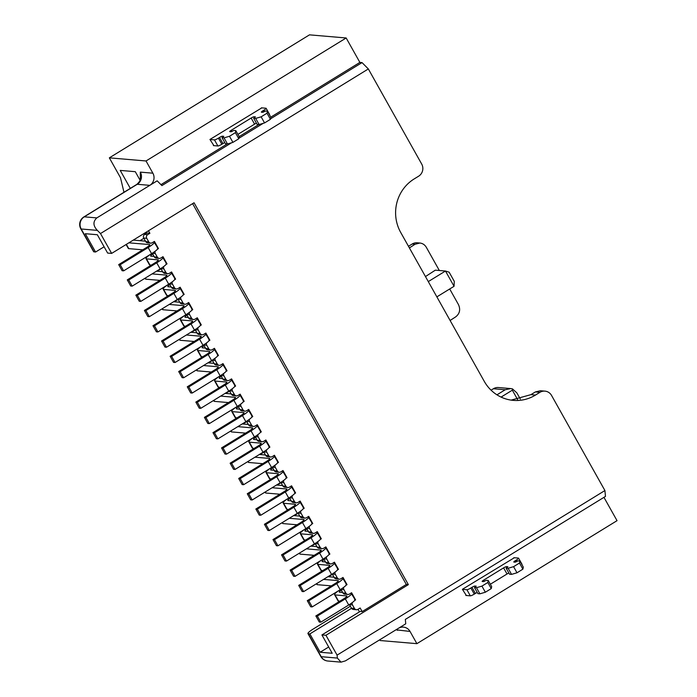 <?xml version="1.0" encoding="UTF-8"?>
<svg xmlns="http://www.w3.org/2000/svg" width="697" height="697" viewBox="0 0 697 697"><rect width="100%" height="100%" fill="white"/><g stroke="black" fill="none" stroke-linecap="round" stroke-linejoin="round"><path stroke-width="1.05" d="M231.578 142.772L161.896 185.594L157.165 180.828L96.831 217.908C92.849 221.576 93.023 225.732 97.345 230.376L100.499 233.547L368.338 68.951L421.694 164.039A8.878 8.512 -85.1 0 1 418.618 176.202L414.21 178.911A39.067 37.455 94.9 0 0 400.688 232.415L484.267 381.346A39.067 37.455 94.9 0 0 513.323 400.374A39.067 37.455 94.9 0 0 535.496 395.06L539.914 392.341A8.878 8.512 -85.1 0 1 551.562 395.46L604.918 490.549L337.087 655.136L325.943 635.281L321.918 634.941L360.183 611.426L362.17 611.591L406.316 584.461L408.355 584.635L325.943 635.281M511.128 400.122L530.887 394.659L535.34 391.949L540.41 390.747L544.958 391.13M454.052 286.301L454.278 281.353L449.129 272.187L445.479 271.028L454.052 286.301L436.862 296.87M425.466 276.57L435.32 270.166L445.479 271.028L428.289 281.597M409.392 247.923L415.046 244.255L419.882 243.026L417.215 242.8A8.878 8.512 94.9 0 0 412.18 244.011L408.477 246.285M419.882 243.026C422.661 243.349 424.813 244.786 426.337 247.339L439.337 270.506M449.704 288.976L458.478 304.624C460.656 309.529 459.75 313.589 455.76 316.813L450.114 320.481M191.762 310.287L192.747 309.686L192.163 309.634M200.736 324.907L201.311 324.959L197.286 317.78L195.082 319.139A2.666 2.553 -85.1 0 1 191.588 318.198L189.61 314.687A2.666 2.553 -85.1 0 1 189.453 312.352M186.552 314.347A2.666 2.553 94.9 0 0 186.596 314.434L188.573 317.945A2.666 2.553 94.9 0 0 190.551 319.243L193.566 319.496M196.563 318.224L196.833 318.25C198.14 318.729 196.197 320.62 191.022 323.931L194.446 330.047C199.63 326.727 201.572 324.837 200.257 324.358M200.335 325.56L201.311 324.959M209.3 340.188L209.884 340.232L205.859 333.053L203.655 334.412A2.666 2.553 -85.1 0 1 200.161 333.48L198.183 329.96A2.666 2.553 -85.1 0 1 198.026 327.634M195.125 329.62A2.666 2.553 94.9 0 0 195.169 329.707L197.146 333.218A2.666 2.553 94.9 0 0 199.124 334.516L202.139 334.778M205.127 333.506L205.406 333.523C206.713 334.002 204.77 335.902 199.586 339.212L203.019 345.32C208.203 342.009 210.145 340.11 208.83 339.639M208.908 340.833L209.884 340.232M217.873 355.461L218.457 355.514L214.432 348.326L212.219 349.685A2.666 2.553 -85.1 0 1 208.725 348.753L206.756 345.242A2.666 2.553 -85.1 0 1 206.6 342.907M203.698 344.893A2.666 2.553 94.9 0 0 203.742 344.98L205.711 348.491A2.666 2.553 94.9 0 0 207.697 349.789L210.712 350.051M213.7 348.779L213.979 348.796C215.286 349.284 213.343 351.175 208.159 354.485L211.592 360.593C216.776 357.282 218.719 355.383 217.403 354.912M217.481 356.115L218.457 355.514M226.447 370.734L227.03 370.787L223.005 363.607L220.792 364.958A2.666 2.553 -85.1 0 1 217.298 364.026L215.329 360.515A2.666 2.553 -85.1 0 1 215.164 358.18M212.271 360.175A2.666 2.553 94.9 0 0 212.315 360.253L214.284 363.773A2.666 2.553 94.9 0 0 216.27 365.071L219.285 365.324M222.273 364.052L222.552 364.078C223.85 364.557 221.916 366.448 216.732 369.758L220.165 375.866C225.349 372.555 227.283 370.665 225.976 370.185M226.055 371.388L227.03 370.787M235.02 386.007L235.603 386.06L231.57 378.88L229.365 380.24A2.666 2.553 -85.1 0 1 225.872 379.299L223.903 375.788A2.666 2.553 -85.1 0 1 223.737 373.453M220.844 375.448A2.666 2.553 94.9 0 0 220.888 375.535L222.857 379.046A2.666 2.553 94.9 0 0 224.843 380.344L227.858 380.597M230.846 379.325L231.116 379.351C232.423 379.83 230.489 381.721 225.305 385.032L228.738 391.148C233.922 387.828 235.856 385.938 234.549 385.458M234.628 386.661L235.603 386.06M243.593 401.28L244.177 401.333L240.143 394.153L237.938 395.513A2.666 2.553 -85.1 0 1 234.445 394.58L232.476 391.061A2.666 2.553 -85.1 0 1 232.31 388.734M229.409 390.721A2.666 2.553 94.9 0 0 229.461 390.808L231.43 394.319A2.666 2.553 94.9 0 0 233.408 395.617L236.422 395.879M239.419 394.598L239.69 394.624C240.996 395.103 239.062 397.002 233.878 400.305L237.302 406.421C242.495 403.101 244.429 401.211 243.122 400.731M243.192 401.934L244.177 401.333M252.166 416.562L252.75 416.606L248.716 409.427L246.511 410.786A2.666 2.553 -85.1 0 1 243.018 409.853L241.049 406.342A2.666 2.553 -85.1 0 1 240.883 404.007M237.982 405.994A2.666 2.553 94.9 0 0 238.034 406.081L240.003 409.592A2.666 2.553 94.9 0 0 241.981 410.89L244.995 411.152M247.993 409.88L248.263 409.897C249.57 410.376 247.635 412.275 242.451 415.586L245.875 421.694C251.068 418.383 253.002 416.484 251.695 416.013M251.765 417.207L252.75 416.606M260.739 431.835L261.314 431.887L257.289 424.708L255.085 426.059A2.666 2.553 -85.1 0 1 251.591 425.126L249.613 421.615A2.666 2.553 -85.1 0 1 249.456 419.28M246.555 421.267A2.666 2.553 94.9 0 0 246.599 421.354L248.576 424.874A2.666 2.553 94.9 0 0 250.554 426.163L253.569 426.425M256.566 425.153L256.836 425.179C258.143 425.658 256.2 427.549 251.025 430.859L254.449 436.967C259.632 433.656 261.575 431.765 260.269 431.286M260.338 432.488L261.314 431.887M269.303 447.108L269.887 447.16L265.862 439.981L263.658 441.34A2.666 2.553 -85.1 0 1 260.164 440.399L258.186 436.888A2.666 2.553 -85.1 0 1 258.029 434.553M255.128 436.549A2.666 2.553 94.9 0 0 255.172 436.636L257.149 440.147A2.666 2.553 94.9 0 0 259.127 441.445L262.142 441.698M265.13 440.426L265.409 440.452C266.716 440.931 264.773 442.822 259.589 446.132L263.022 452.24C268.206 448.929 270.148 447.038 268.833 446.559M268.911 447.762L269.887 447.16M277.876 462.381L278.46 462.433L274.435 455.254L272.222 456.613A2.666 2.553 -85.1 0 1 268.728 455.681L266.759 452.161A2.666 2.553 -85.1 0 1 266.602 449.826M263.701 451.822A2.666 2.553 94.9 0 0 263.745 451.909L265.714 455.42A2.666 2.553 94.9 0 0 267.7 456.718L270.715 456.971M273.703 455.699L273.982 455.725C275.289 456.204 273.346 458.103 268.162 461.405L271.595 467.521C276.779 464.202 278.722 462.311 277.406 461.832M277.484 463.035L278.46 462.433M286.45 477.663L287.033 477.706L283.008 470.527L280.795 471.886A2.666 2.553 -85.1 0 1 277.301 470.954L275.332 467.434A2.666 2.553 -85.1 0 1 275.167 465.108M272.274 467.095A2.666 2.553 94.9 0 0 272.318 467.182L274.287 470.693A2.666 2.553 94.9 0 0 276.273 471.991L279.288 472.252M282.276 470.98L282.555 470.998C283.862 471.477 281.919 473.376 276.735 476.687L280.168 482.794C285.352 479.484 287.295 477.584 285.979 477.114M286.058 478.308L287.033 477.706M295.023 492.936L295.606 492.988L291.581 485.809L289.368 487.159A2.666 2.553 -85.1 0 1 285.875 486.227L283.906 482.716A2.666 2.553 -85.1 0 1 283.74 480.381M280.847 482.368A2.666 2.553 94.9 0 0 280.891 482.455L282.86 485.966A2.666 2.553 94.9 0 0 284.846 487.264L287.861 487.525M290.849 486.253L291.119 486.279C292.426 486.759 290.492 488.649 285.308 491.96L288.741 498.067C293.925 494.757 295.859 492.857 294.552 492.387M294.631 493.589L295.606 492.988M303.596 508.209L304.18 508.261L300.146 501.082L297.941 502.432A2.666 2.553 -85.1 0 1 294.448 501.5L292.479 497.989A2.666 2.553 -85.1 0 1 292.313 495.654M289.412 497.649A2.666 2.553 94.9 0 0 289.464 497.728L291.433 501.248A2.666 2.553 94.9 0 0 293.411 502.546L296.425 502.798M299.422 501.526L299.693 501.552C300.999 502.032 299.065 503.922 293.881 507.233L297.305 513.341C302.498 510.03 304.432 508.139 303.125 507.66M303.204 508.862L304.18 508.261M312.169 523.482L312.753 523.534L308.719 516.355L306.514 517.714A2.666 2.553 -85.1 0 1 303.021 516.773L301.052 513.262A2.666 2.553 -85.1 0 1 300.886 510.927M297.985 512.922A2.666 2.553 94.9 0 0 298.037 513.009L300.006 516.521A2.666 2.553 94.9 0 0 301.984 517.819L304.998 518.071M307.996 516.799L308.266 516.826C309.573 517.305 307.638 519.195 302.454 522.506L305.878 528.622C311.071 525.303 313.005 523.412 311.698 522.933M311.768 524.135L312.753 523.534M320.742 538.764L321.326 538.807L317.292 531.628L315.088 532.987A2.666 2.553 -85.1 0 1 311.594 532.055L309.625 528.535A2.666 2.553 -85.1 0 1 309.459 526.209M306.558 528.195A2.666 2.553 94.9 0 0 306.602 528.282L308.579 531.794A2.666 2.553 94.9 0 0 310.557 533.092L313.572 533.353M496.952 394.824L505.203 389.745L493.398 388.743L491.063 390.172M501.082 397.09L512.339 390.172L512.4 388.848L510.709 388.577L505.203 389.745M512.4 388.848L516.852 392.864L520.337 399.067M510.709 388.577L498.433 387.532A8.878 8.512 94.9 0 0 493.398 388.743M517.644 399.625L512.339 390.172M100.499 233.547L111.642 253.403L194.054 202.766L408.355 584.635M111.642 253.403L107.626 253.063L97.336 234.732L85.278 233.704L95.559 252.035L104.097 246.79M95.559 252.035L93.668 251.73L80.808 228.816A8.878 1.455 150.7 0 0 81.201 228.991L94.051 251.905M350.347 606.224L313.197 629.043A8.878 1.455 -29.3 0 0 307.969 633.608A8.878 1.455 -29.3 0 0 308.353 633.782L309.86 633.913L351.523 608.307M309.86 633.913L320.15 652.244L328.688 646.99M320.15 652.244L332.208 653.272L321.918 634.941M192.616 203.646L406.316 584.461M130.313 188.39L120.224 170.408L135.296 171.689L140.141 180.331M140.341 179.626L140.315 172.115L152.878 173.187L146.022 160.972L109.342 157.844L120.485 177.7L123.97 192.285M379.787 639.759L380.213 640.534L416.893 643.662L410.036 631.438L395.992 629.8M368.338 68.951L362.031 62.599L270.549 118.821M263.222 123.325L238.905 138.267M109.342 157.844L309.485 34.85L346.165 37.978L146.022 160.972M152.878 173.187A8.878 8.512 -85.1 0 1 149.811 185.35L137.248 184.278A8.878 8.512 94.9 0 0 140.315 172.115M160.963 184.661L227.205 143.948M239.158 136.603L258.84 124.51M270.802 117.157L359.879 62.416L346.165 37.978M213.909 145.647L209.945 139.461L261.811 107.869M362.031 62.599L359.879 62.416M307.969 633.608L320.829 656.522A8.878 1.455 -29.3 0 0 321.212 656.696L337.365 658.073L337.087 655.136M337.365 658.073L341.033 662.15L345.416 660.878L405.75 623.806L405.332 619.406L605.475 496.412L604.918 490.549M398.396 628.328A8.878 8.512 -85.1 0 1 410.036 631.438M416.893 643.662L617.037 520.668L603.951 497.344M466.354 595.499L462.39 589.305L514.342 557.731M140.463 178.31C139.844 177.909 142.458 179.068 136.882 184.348A8.878 2.056 58.4 0 1 137.248 184.278L84.267 216.837A8.878 2.056 -121.6 0 0 83.91 216.906A8.878 8.878 0 0 0 80.808 228.816M308.353 633.782L321.212 656.696A8.878 8.512 94.9 0 0 327.817 661.017L340.842 662.133M321.326 538.807L320.341 539.408M318.032 541.482A2.666 2.553 94.9 0 0 318.189 543.817L320.167 547.328A2.666 2.553 94.9 0 0 323.661 548.26L325.865 546.901L329.89 554.08L328.914 554.681M326.605 556.755A2.666 2.553 94.9 0 0 326.762 559.09L328.74 562.601A2.666 2.553 94.9 0 0 332.234 563.533L334.438 562.183L338.463 569.362L337.487 569.963M335.179 572.028A2.666 2.553 94.9 0 0 335.335 574.363L337.304 577.874A2.666 2.553 94.9 0 0 340.798 578.815L343.011 577.456L347.036 584.635L346.06 585.236M343.743 587.301A2.666 2.553 94.9 0 0 343.909 589.636L345.878 593.156A2.666 2.553 94.9 0 0 349.371 594.088L351.584 592.729L355.609 599.908L354.634 600.509M352.316 602.583A2.666 2.553 94.9 0 0 352.482 604.918L354.451 608.429A2.666 2.553 94.9 0 0 357.944 609.361L360.149 608.002L362.17 611.591M148.461 230.777L149.881 233.312L147.677 234.662A2.666 2.553 94.9 0 0 146.753 238.313L148.722 241.824A2.666 2.553 94.9 0 0 152.216 242.765L154.429 241.406L158.454 248.585L157.478 249.186M155.161 251.251A2.666 2.553 94.9 0 0 155.326 253.586L157.295 257.106A2.666 2.553 94.9 0 0 160.789 258.038L163.002 256.679L167.027 263.858L166.052 264.459M163.734 266.533A2.666 2.553 94.9 0 0 163.9 268.868L165.869 272.379A2.666 2.553 94.9 0 0 169.362 273.311L171.567 271.952L175.6 279.131L174.625 279.732M172.307 281.806A2.666 2.553 94.9 0 0 172.473 284.141L174.442 287.652A2.666 2.553 94.9 0 0 177.935 288.584L180.14 287.234L184.174 294.413L183.189 295.014M180.88 297.079A2.666 2.553 94.9 0 0 181.046 299.414L183.015 302.925A2.666 2.553 94.9 0 0 186.508 303.866L188.713 302.507L192.747 309.686M184.993 304.223L181.978 303.97A2.666 2.553 -85.1 0 1 180 302.672L178.023 299.152A2.666 2.553 -85.1 0 1 177.979 299.074M176.419 288.95L173.405 288.689A2.666 2.553 -85.1 0 1 171.427 287.399L169.458 283.879A2.666 2.553 -85.1 0 1 169.406 283.792M167.855 273.677L164.832 273.416A2.666 2.553 -85.1 0 1 162.854 272.118L160.885 268.606A2.666 2.553 -85.1 0 1 160.833 268.519M159.282 258.395L156.267 258.143A2.666 2.553 -85.1 0 1 154.281 256.844L152.312 253.333A2.666 2.553 -85.1 0 1 152.268 253.246M150.709 243.122L147.694 242.87A2.666 2.553 -85.1 0 1 145.708 241.571L143.739 238.06A2.666 2.553 -85.1 0 1 144.662 234.41L146.867 233.051L146.326 232.092M359.452 611.87L358.014 609.317M356.437 609.727L353.423 609.466A2.666 2.553 -85.1 0 1 351.436 608.167L349.467 604.656A2.666 2.553 -85.1 0 1 349.424 604.569M347.864 594.445L344.849 594.192A2.666 2.553 -85.1 0 1 342.863 592.894L340.894 589.383A2.666 2.553 -85.1 0 1 340.85 589.296M339.291 579.172L336.276 578.919A2.666 2.553 -85.1 0 1 334.29 577.621L332.321 574.11A2.666 2.553 -85.1 0 1 332.277 574.023M330.718 563.899L327.703 563.646A2.666 2.553 -85.1 0 1 325.726 562.348L323.748 558.828A2.666 2.553 -85.1 0 1 323.704 558.741M322.145 548.626L319.13 548.365A2.666 2.553 -85.1 0 1 317.152 547.067L315.175 543.555A2.666 2.553 -85.1 0 1 315.131 543.468M187.99 302.951L188.26 302.977C189.567 303.456 187.632 305.347 182.448 308.658L185.872 314.765C191.065 311.454 192.999 309.564 191.692 309.085M179.417 287.678L179.687 287.704C180.993 288.183 179.059 290.074 173.875 293.385L177.299 299.492C182.492 296.181 184.426 294.282 183.119 293.812M183.59 294.361L184.174 294.413M170.843 272.405L171.113 272.422C172.42 272.902 170.486 274.801 165.302 278.112L168.726 284.219C173.919 280.908 175.853 279.009 174.546 278.539M175.017 279.088L175.6 279.131M162.27 257.123L162.54 257.149C163.847 257.629 161.913 259.528 156.729 262.83L160.162 268.946C165.346 265.627 167.28 263.736 165.973 263.257M166.444 263.806L167.027 263.858M153.697 241.85L153.976 241.876C155.283 242.356 153.34 244.246 148.156 247.557L151.589 253.664C156.773 250.354 158.716 248.463 157.4 247.984M157.87 248.533L158.454 248.585M146.867 233.051L149.881 233.312M316.569 532.081L316.839 532.099C318.146 532.578 316.211 534.477 311.028 537.788L314.452 543.895C319.644 540.584 321.578 538.685 320.272 538.215M325.142 547.354L325.412 547.372C326.719 547.851 324.776 549.75 319.601 553.061L323.025 559.168C328.209 555.857 330.151 553.958 328.836 553.488M329.315 554.037L329.89 554.08M333.706 562.627L333.985 562.653C335.292 563.132 333.349 565.023 328.165 568.334L331.598 574.441C336.782 571.131 338.725 569.24 337.409 568.761M337.879 569.31L338.463 569.362M342.279 577.9L342.558 577.926C343.865 578.405 341.922 580.296 336.738 583.607L340.171 589.723C345.355 586.404 347.298 584.513 345.982 584.034M346.453 584.583L347.036 584.635M350.852 593.173L351.131 593.199C352.429 593.678 350.495 595.578 345.311 598.88L348.744 604.996C353.928 601.677 355.862 599.786 354.555 599.307M355.026 599.856L355.609 599.908M276.526 485.034L282.625 485.548M272.109 487.743L286.711 488.989A5.323 0.871 150.7 0 1 286.937 489.094A5.323 0.871 150.7 0 1 283.801 491.829L255.843 509.01L257.35 509.141L285.308 491.96M295.014 492.596L291.119 486.279M288.741 498.067L260.774 515.249L259.267 515.127L255.843 509.01M279.906 494.225L265.914 493.032A10.655 1.751 150.7 0 1 265.452 492.823L265.043 492.091M281.022 482.699L277.136 485.086M260.774 515.249L257.35 509.141M289.847 498.425A5.323 0.871 150.7 0 0 287.809 500.455A5.323 0.871 150.7 0 0 288.035 500.559L291.198 500.829M287.565 498.791A10.655 1.751 -29.3 0 0 283.165 503.06A10.655 1.751 -29.3 0 0 283.627 503.269L295.284 504.262A5.323 0.871 150.7 0 1 295.511 504.367A5.323 0.871 150.7 0 1 292.374 507.102L264.416 524.292L265.923 524.414L293.881 507.233M303.587 507.869L299.693 501.552M297.305 513.341L269.347 530.53L267.84 530.4L264.416 524.292M288.471 509.498L287.051 509.376A10.655 1.751 150.7 0 1 286.589 509.167L283.165 503.06M269.347 530.53L265.923 524.414M462.407 589.348L466.903 589.732A3.555 0.584 -29.3 0 0 470.85 588.007L471.956 587.327A2.666 0.436 150.7 0 1 474.918 586.038L476.251 586.177L474.465 587.536L476.478 587.71L481.932 586.116L487.822 582.5L488.248 580.479L486.236 580.305L483.526 581.62L482.272 581.516A2.666 0.436 150.7 0 1 482.158 581.455A2.666 0.436 150.7 0 1 483.727 580.087L503.591 567.881A2.666 0.436 150.7 0 1 506.553 566.591L507.886 566.731L506.109 568.099L508.113 568.264L513.576 566.67L519.457 563.054L519.892 561.033L517.88 560.858L515.17 562.174L513.916 562.07A2.666 0.436 150.7 0 1 513.802 562.017A2.666 0.436 150.7 0 1 515.371 560.649L516.468 559.97A3.555 0.584 -29.3 0 0 518.559 558.149A3.555 0.584 -29.3 0 0 518.411 558.07L513.846 557.687M518.559 558.149L521.992 564.256A3.555 0.584 150.7 0 1 521.879 564.57M519.892 561.033L523.316 567.14L522.889 569.161L517 572.786L511.546 574.38L509.533 574.206L506.109 568.099M508.871 573.021A2.666 0.436 -29.3 0 0 507.024 573.988L490.357 584.234M488.248 580.479L491.681 586.586L491.246 588.608L485.365 592.223L479.902 593.818L477.898 593.652L474.465 587.536M477.227 592.467A2.666 0.436 -29.3 0 0 475.38 593.435L474.282 594.114A3.555 0.584 150.7 0 1 470.327 595.839L465.84 595.456M479.902 593.818L476.478 587.71M485.365 592.223L481.932 586.116M491.246 588.608L487.822 582.5M511.546 574.38L508.113 568.264M517 572.786L513.576 566.67M522.889 569.161L519.457 563.054M259.38 454.479L265.479 455.002M254.963 457.197L269.565 458.434A5.323 0.871 150.7 0 1 269.791 458.548A5.323 0.871 150.7 0 1 266.655 461.283L238.696 478.464L240.204 478.595L268.162 461.405M277.868 462.05L273.982 455.725M271.595 467.521L243.636 484.703L242.129 484.572L238.696 478.464M262.76 463.679L248.777 462.486A10.655 1.751 150.7 0 1 248.315 462.268L247.897 461.536M263.884 452.144L259.998 454.531M243.636 484.703L240.204 478.595M272.71 467.87A5.323 0.871 150.7 0 0 270.663 469.9A5.323 0.871 150.7 0 0 270.898 470.005L274.052 470.275M270.427 468.236A10.655 1.751 -29.3 0 0 266.019 472.505A10.655 1.751 -29.3 0 0 266.481 472.723L278.138 473.716A5.323 0.871 150.7 0 1 278.364 473.821A5.323 0.871 150.7 0 1 275.228 476.556L247.269 493.737L248.777 493.868L276.735 476.687M286.441 477.323L282.555 470.998M280.168 482.794L252.201 499.976L250.693 499.845L247.269 493.737M271.333 478.952L269.905 478.83A10.655 1.751 150.7 0 1 269.443 478.621L266.019 472.505M252.201 499.976L248.777 493.868M242.234 423.933L248.341 424.456M237.825 426.642L252.419 427.888A5.323 0.871 150.7 0 1 252.654 427.993A5.323 0.871 150.7 0 1 249.517 430.729L221.55 447.91L223.057 448.04L251.025 430.859M260.722 431.495L256.836 425.179M254.449 436.967L226.49 454.148L224.983 454.026L221.55 447.91M245.614 433.125L231.631 431.931A10.655 1.751 150.7 0 1 231.169 431.722L230.759 430.99M246.738 421.598L242.852 423.985M226.49 454.148L223.057 448.04M255.564 437.324A5.323 0.871 150.7 0 0 253.516 439.354A5.323 0.871 150.7 0 0 253.752 439.458L256.914 439.729M253.281 437.69A10.655 1.751 -29.3 0 0 248.873 441.959A10.655 1.751 -29.3 0 0 249.334 442.168L260.992 443.161A5.323 0.871 150.7 0 1 261.227 443.266A5.323 0.871 150.7 0 1 258.082 446.002L230.123 463.191L231.631 463.313L259.589 446.132M269.295 446.777L265.409 440.452M263.022 452.24L235.063 469.429L233.556 469.299L230.123 463.191M254.187 448.398L252.767 448.276A10.655 1.751 150.7 0 1 252.305 448.066L248.873 441.959M235.063 469.429L231.631 463.313M225.096 393.378L231.195 393.901M220.679 396.096L235.281 397.342A5.323 0.871 150.7 0 1 235.508 397.447A5.323 0.871 150.7 0 1 232.371 400.183L204.413 417.364L205.92 417.494L233.878 400.305M243.584 400.949L239.69 394.624M237.302 406.421L209.344 423.602L207.837 423.471L204.413 417.364M228.468 402.578L214.484 401.385A10.655 1.751 150.7 0 1 214.023 401.176L213.613 400.435M229.592 391.043L225.706 393.43M209.344 423.602L205.92 417.494M238.418 406.778A5.323 0.871 150.7 0 0 236.379 408.799A5.323 0.871 150.7 0 0 236.605 408.904L239.768 409.174M236.135 407.135A10.655 1.751 -29.3 0 0 231.726 411.404A10.655 1.751 -29.3 0 0 232.188 411.622L243.845 412.615A5.323 0.871 150.7 0 1 244.081 412.72A5.323 0.871 150.7 0 1 240.944 415.456L212.977 432.637L214.484 432.767L242.451 415.586M252.157 416.222L248.263 409.897M245.875 421.694L217.917 438.875L216.41 438.744L212.977 432.637M237.041 417.851L235.621 417.73A10.655 1.751 150.7 0 1 235.159 417.52L231.726 411.404M217.917 438.875L214.484 432.767M207.95 362.832L214.049 363.355M203.533 365.542L218.135 366.788A5.323 0.871 150.7 0 1 218.361 366.892A5.323 0.871 150.7 0 1 215.225 369.628L187.266 386.809L188.774 386.94L216.732 369.758M226.438 370.395L222.552 364.078M220.165 375.866L192.198 393.056L190.69 392.925L187.266 386.809M211.33 372.024L197.338 370.83A10.655 1.751 150.7 0 1 196.876 370.621L196.467 369.889M212.446 360.497L208.56 362.884M192.198 393.056L188.774 386.94M221.271 376.223A5.323 0.871 150.7 0 0 219.233 378.253A5.323 0.871 150.7 0 0 219.459 378.358L222.622 378.628M218.997 376.589A10.655 1.751 -29.3 0 0 214.589 380.858A10.655 1.751 -29.3 0 0 215.051 381.067L226.708 382.061A5.323 0.871 150.7 0 1 226.934 382.174A5.323 0.871 150.7 0 1 223.798 384.901L195.84 402.091L197.347 402.213L225.305 385.032M235.011 385.676L231.116 379.351M228.738 391.148L200.771 408.329L199.264 408.198L195.84 402.091M219.895 387.305L218.475 387.183A10.655 1.751 150.7 0 1 218.013 386.966L214.589 380.858M200.771 408.329L197.347 402.213M190.804 332.277L196.911 332.8M186.387 334.996L200.989 336.242A5.323 0.871 150.7 0 1 201.224 336.346A5.323 0.871 150.7 0 1 198.079 339.082L170.12 356.263L171.628 356.394L199.586 339.212M209.292 339.848L205.406 333.523M203.019 345.32L175.06 362.501L173.553 362.37L170.12 356.263M194.184 341.478L180.201 340.284A10.655 1.751 150.7 0 1 179.739 340.075L179.321 339.334M195.308 329.942L191.422 332.33M175.06 362.501L171.628 356.394M204.134 345.677A5.323 0.871 150.7 0 0 202.086 347.698A5.323 0.871 150.7 0 0 202.322 347.803L205.476 348.073M201.851 346.034A10.655 1.751 -29.3 0 0 197.443 350.303A10.655 1.751 -29.3 0 0 197.904 350.521L209.562 351.515A5.323 0.871 150.7 0 1 209.788 351.619A5.323 0.871 150.7 0 1 206.652 354.355L178.693 371.536L180.201 371.667L208.159 354.485M217.865 355.122L213.979 348.796M211.592 360.593L183.633 377.774L182.117 377.652L178.693 371.536M202.757 356.751L201.328 356.629A10.655 1.751 150.7 0 1 200.867 356.42L197.443 350.303M183.633 377.774L180.201 371.667M209.963 139.496L214.458 139.879A3.555 0.584 -29.3 0 0 218.405 138.154L219.511 137.475A2.666 0.436 150.7 0 1 222.474 136.185L223.807 136.324L222.021 137.692L224.033 137.867L229.487 136.272L235.377 132.648L235.804 130.627L233.8 130.452L231.09 131.768L229.827 131.663A2.666 0.436 150.7 0 1 229.714 131.611A2.666 0.436 150.7 0 1 231.282 130.243L251.147 118.037A2.666 0.436 150.7 0 1 254.109 116.739L255.442 116.887L253.664 118.246L255.677 118.42L261.131 116.826L267.012 113.21L267.448 111.18L265.435 111.015L262.725 112.33L261.471 112.217A2.666 0.436 150.7 0 1 261.358 112.165A2.666 0.436 150.7 0 1 262.926 110.797L264.024 110.117A3.555 0.584 -29.3 0 0 266.123 108.296L269.547 114.404A3.555 0.584 150.7 0 1 269.434 114.717M267.448 111.18L270.872 117.296L270.445 119.318L264.555 122.933L259.101 124.528L257.088 124.354L253.664 118.246M256.426 123.177A2.666 0.436 -29.3 0 0 254.579 124.144L237.912 134.382M235.804 130.627L239.237 136.734L238.801 138.764L232.92 142.38L227.466 143.974L225.453 143.8L222.021 137.692M224.791 142.615A2.666 0.436 -29.3 0 0 222.935 143.591L221.838 144.262A3.555 0.584 150.7 0 1 217.891 145.987L213.395 145.603M266.123 108.296A3.555 0.584 -29.3 0 0 265.966 108.227L261.401 107.835M267.012 113.21L270.445 119.318M261.131 116.826L264.555 122.933M255.677 118.42L259.101 124.528M235.377 132.648L238.801 138.764M229.487 136.272L232.92 142.38M224.033 137.867L227.466 143.974M173.658 301.731L179.765 302.254M169.249 304.441L183.842 305.687A5.323 0.871 150.7 0 1 184.078 305.791A5.323 0.871 150.7 0 1 180.941 308.527L152.974 325.717L154.481 325.839L182.448 308.658M192.154 309.294L188.26 302.977M185.872 314.765L157.914 331.955L156.407 331.824L152.974 325.717M177.038 310.923L163.054 309.738A10.655 1.751 150.7 0 1 162.593 309.52L162.183 308.788M178.162 299.396L174.276 301.784M157.914 331.955L154.481 325.839M186.988 315.122A5.323 0.871 150.7 0 0 184.94 317.152A5.323 0.871 150.7 0 0 185.175 317.257L188.338 317.527M184.705 315.488A10.655 1.751 -29.3 0 0 180.296 319.757A10.655 1.751 -29.3 0 0 180.758 319.967L192.416 320.96A5.323 0.871 150.7 0 1 192.651 321.073A5.323 0.871 150.7 0 1 189.514 323.809L161.547 340.99L163.054 341.121L191.022 323.931M200.719 324.575L196.833 318.25M194.446 330.047L166.487 347.228L164.98 347.097L161.547 340.99M185.611 326.205L184.191 326.083A10.655 1.751 150.7 0 1 183.729 325.865L180.296 319.757M166.487 347.228L163.054 341.121M293.672 515.58L299.771 516.102M289.255 518.298L303.848 519.535A5.323 0.871 150.7 0 1 304.084 519.648A5.323 0.871 150.7 0 1 300.947 522.384L272.98 539.565L274.487 539.696L302.454 522.506M312.16 523.151L308.266 516.826M305.878 528.622L277.92 545.803L276.413 545.673L272.98 539.565M297.044 524.78L283.06 523.586A10.655 1.751 150.7 0 1 282.599 523.369L282.189 522.637M298.168 513.245L294.282 515.632M277.92 545.803L274.487 539.696M306.994 528.971A5.323 0.871 150.7 0 0 304.955 531.001A5.323 0.871 150.7 0 0 305.181 531.105L308.344 531.375M304.711 529.337A10.655 1.751 -29.3 0 0 300.302 533.606A10.655 1.751 -29.3 0 0 300.764 533.824L312.422 534.817A5.323 0.871 150.7 0 1 312.657 534.921A5.323 0.871 150.7 0 1 309.52 537.657L281.553 554.838L283.06 554.969L311.028 537.788M320.733 538.424L316.839 532.099M314.452 543.895L286.493 561.076L284.986 560.946L281.553 554.838M305.617 540.053L304.197 539.931A10.655 1.751 150.7 0 1 303.735 539.722L300.302 533.606M286.493 561.076L283.06 554.969M310.81 546.134L316.917 546.648M306.401 548.844L320.995 550.09A5.323 0.871 150.7 0 1 321.23 550.194A5.323 0.871 150.7 0 1 318.085 552.93L290.126 570.111L291.634 570.242L319.601 553.061M329.298 553.697L325.412 547.372M323.025 559.168L295.066 576.349L293.559 576.227L290.126 570.111M314.19 555.326L300.207 554.132A10.655 1.751 150.7 0 1 299.745 553.923L299.335 553.183M315.314 543.799L311.428 546.187M295.066 576.349L291.634 570.242M324.14 559.525A5.323 0.871 150.7 0 0 322.092 561.547A5.323 0.871 150.7 0 0 322.328 561.66L325.49 561.93M321.857 559.883A10.655 1.751 -29.3 0 0 317.449 564.161A10.655 1.751 -29.3 0 0 317.91 564.37L329.568 565.363A5.323 0.871 150.7 0 1 329.803 565.467A5.323 0.871 150.7 0 1 326.658 568.203L298.699 585.384L300.207 585.515L328.165 568.334M337.871 568.97L333.985 562.653M331.598 574.441L303.639 591.622L302.132 591.5L298.699 585.384M322.763 570.599L321.343 570.477A10.655 1.751 150.7 0 1 320.881 570.268L317.449 564.161M303.639 591.622L300.207 585.515M156.52 271.185L162.619 271.699M152.103 273.895L166.705 275.141A5.323 0.871 150.7 0 1 166.931 275.245A5.323 0.871 150.7 0 1 163.795 277.981L135.837 295.162L137.344 295.293L165.302 278.112M175.008 278.748L171.113 272.422M168.726 284.219L140.768 301.4L139.261 301.27L135.837 295.162M159.892 280.377L145.908 279.183A10.655 1.751 150.7 0 1 145.446 278.974L145.037 278.234M161.016 268.842L157.13 271.238M140.768 301.4L137.344 295.293M169.841 284.576A5.323 0.871 150.7 0 0 167.803 286.598A5.323 0.871 150.7 0 0 168.029 286.711L171.192 286.972M167.559 284.934A10.655 1.751 -29.3 0 0 163.15 289.211A10.655 1.751 -29.3 0 0 163.612 289.421L175.269 290.414A5.323 0.871 150.7 0 1 175.505 290.518A5.323 0.871 150.7 0 1 172.368 293.254L144.401 310.435L145.917 310.566L173.875 293.385M183.581 294.021L179.687 287.704M177.299 299.492L149.341 316.673L147.834 316.551L144.401 310.435M168.465 295.65L167.045 295.528A10.655 1.751 150.7 0 1 166.583 295.319L163.15 289.211M149.341 316.673L145.917 310.566M327.956 576.68L334.055 577.203M323.539 579.39L338.141 580.636A5.323 0.871 150.7 0 1 338.367 580.749A5.323 0.871 150.7 0 1 335.231 583.476L307.272 600.666L308.78 600.788L336.738 583.607M346.444 584.252L342.558 577.926M340.171 589.723L312.212 606.904L310.696 606.773L307.272 600.666M331.336 585.872L317.353 584.687A10.655 1.751 150.7 0 1 316.891 584.469L316.473 583.737M332.452 574.345L328.566 576.733M312.212 606.904L308.78 600.788M341.286 590.071A5.323 0.871 150.7 0 0 339.239 592.101A5.323 0.871 150.7 0 0 339.465 592.206L342.628 592.476M339.003 590.437A10.655 1.751 -29.3 0 0 334.595 594.707A10.655 1.751 -29.3 0 0 335.057 594.916L346.714 595.918A5.323 0.871 150.7 0 1 346.94 596.022A5.323 0.871 150.7 0 1 343.804 598.758L315.846 615.939L317.353 616.07L345.311 598.88M355.017 599.525L351.131 593.199M348.744 604.996L320.777 622.177L319.27 622.046L315.846 615.939M339.909 601.154L338.481 601.032A10.655 1.751 150.7 0 1 338.019 600.814L334.595 594.707M320.777 622.177L317.353 616.07M133.275 240.108L145.473 241.153M128.858 242.826L149.559 244.586A5.323 0.871 150.7 0 1 149.785 244.691A5.323 0.871 150.7 0 1 146.649 247.426L118.69 264.616L120.198 264.738L148.156 247.557M157.862 248.202L153.976 241.876M151.589 253.664L123.622 270.854L122.114 270.724L118.69 264.616M142.754 249.822L128.762 248.637A10.655 1.751 150.7 0 1 128.309 248.42L126.113 244.516M143.87 238.296L139.984 240.683M123.622 270.854L120.198 264.738M152.695 254.022A5.323 0.871 150.7 0 0 150.657 256.052A5.323 0.871 150.7 0 0 150.883 256.156L154.046 256.426M150.421 254.388A10.655 1.751 -29.3 0 0 146.013 258.657A10.655 1.751 -29.3 0 0 146.475 258.866L158.132 259.868A5.323 0.871 150.7 0 1 158.358 259.972A5.323 0.871 150.7 0 1 155.222 262.708L127.263 279.889L128.771 280.02L156.729 262.83M166.435 263.475L162.54 257.149M160.162 268.946L132.195 286.127L130.688 285.997L127.263 279.889M151.327 265.104L149.899 264.982A10.655 1.751 150.7 0 1 149.437 264.764L146.013 258.657M132.195 286.127L128.771 280.02M535.34 391.949L539.914 392.341M530.887 394.659L535.496 395.06M415.046 244.255L412.18 244.011M186.596 314.434L189.61 314.687M188.573 317.945L191.588 318.198M195.169 329.707L198.183 329.96M197.146 333.218L200.161 333.48M203.742 344.98L206.756 345.242M205.711 348.491L208.725 348.753M212.315 360.253L215.329 360.515M214.284 363.773L217.298 364.026M220.888 375.535L223.903 375.788M222.857 379.046L225.872 379.299M229.461 390.808L232.476 391.061M231.43 394.319L234.445 394.58M238.034 406.081L241.049 406.342M240.003 409.592L243.018 409.853M246.599 421.354L249.613 421.615M248.576 424.874L251.591 425.126M255.172 436.636L258.186 436.888M257.149 440.147L260.164 440.399M263.745 451.909L266.759 452.161M265.714 455.42L268.728 455.681M272.318 467.182L275.332 467.434M274.287 470.693L277.301 470.954M280.891 482.455L283.906 482.716M282.86 485.966L285.875 486.227M289.464 497.728L292.479 497.989M291.433 501.248L294.448 501.5M298.037 513.009L301.052 513.262M300.006 516.521L303.021 516.773M306.602 528.282L309.625 528.535M308.579 531.794L311.594 532.055M97.345 230.376L81.201 228.991A8.878 8.512 94.9 0 1 84.267 216.837L96.831 217.908M396.785 629.313L397.482 630.367M144.662 234.41L147.677 234.662M143.739 238.06L146.753 238.313M152.312 253.333L155.326 253.586M154.281 256.844L157.295 257.106M160.885 268.606L163.9 268.868M162.854 272.118L165.869 272.379M145.708 241.571L148.722 241.824M169.458 283.879L172.473 284.141M171.427 287.399L174.442 287.652M178.023 299.152L181.046 299.414M180 302.672L183.015 302.925M340.894 589.383L343.909 589.636M342.863 592.894L345.878 593.156M349.467 604.656L352.482 604.918M351.436 608.167L354.451 608.429M332.321 574.11L335.335 574.363M334.29 577.621L337.304 577.874M315.175 543.555L318.189 543.817M317.152 547.067L320.167 547.328M323.748 558.828L326.762 559.09M325.726 562.348L328.74 562.601M265.914 493.032L265.296 491.934M287.051 509.376L283.627 503.269M470.327 595.839L466.903 589.732M474.282 594.114L470.85 588.007M475.38 593.435L471.956 587.327M475.424 586.944L474.918 586.038M484.424 581.333L483.727 580.087M507.024 573.988L503.591 567.881M507.067 567.506L506.553 566.591M516.068 561.895L515.371 560.649M517.2 561.277L516.468 559.97M248.777 462.486L248.158 461.379M269.905 478.83L266.481 472.723M231.631 431.931L231.012 430.833M252.767 448.276L249.334 442.168M214.484 401.385L213.866 400.278M235.621 417.73L232.188 411.622M197.338 370.83L196.72 369.732M218.475 387.183L215.051 381.067M180.201 340.284L179.582 339.178M201.328 356.629L197.904 350.521M264.024 110.117L264.764 111.424M262.926 110.797L263.623 112.043M254.109 116.739L254.623 117.654M251.147 118.037L254.579 124.144M231.282 130.243L231.979 131.489M222.474 136.185L222.988 137.1M219.511 137.475L222.935 143.591M218.405 138.154L221.838 144.262M214.458 139.879L217.891 145.987M163.054 309.738L162.436 308.632M184.191 326.083L180.758 319.967M283.06 523.586L282.442 522.48M304.197 539.931L300.764 533.824M300.207 554.132L299.588 553.035M321.343 570.477L317.91 564.37M145.908 279.183L145.29 278.077M167.045 295.528L163.612 289.421M317.353 584.687L316.726 583.581M338.481 601.032L335.057 594.916M134.129 239.585L134.477 240.212M128.762 248.637L126.366 244.359M149.899 264.982L146.475 258.866M83.91 216.906L136.882 184.348M320.829 656.522A8.878 8.878 0 0 0 327.817 661.017"/></g></svg>
